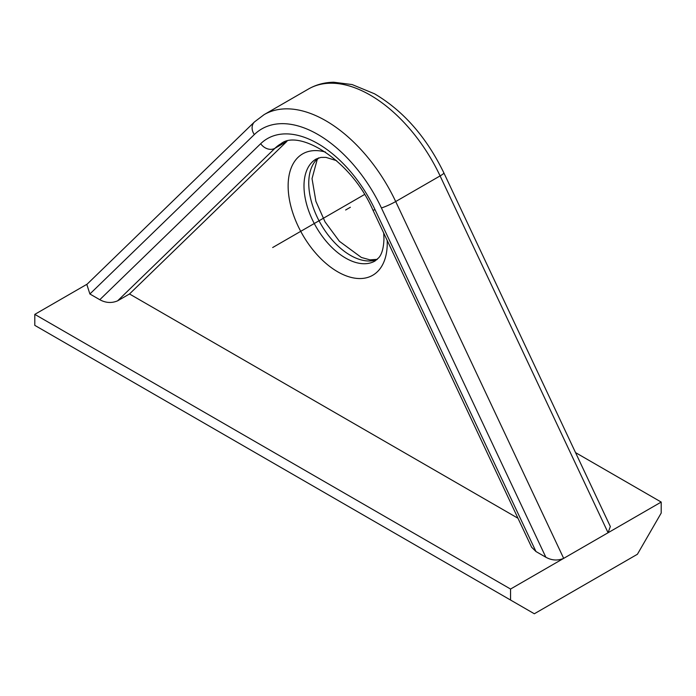 <?xml version="1.0" encoding="UTF-8"?>
<svg xmlns="http://www.w3.org/2000/svg" width="696" height="696" viewBox="0 0 696 696"><rect width="100%" height="100%" fill="white"/><g stroke="black" fill="none" stroke-linecap="round" stroke-linejoin="round"><path stroke-width="1.04" d="M575.54 452.609L661.2 502.068L661.2 513.056L637.414 554.251L534.337 613.768L34.8 325.363L34.8 314.375L87.13 284.159M661.2 502.068L510.551 589.042L510.551 600.03M610.331 526.507L608.078 532.736L440.098 175.914A11.214 1.314 154.8 0 0 443.891 172.947L610.383 526.62M34.8 314.375L510.551 589.042M89.888 293.99L99.789 299.706L260.687 143.707A100.92 58.264 60 0 1 375.057 209.74L535.955 551.528L545.847 557.235L381.408 207.939A112.134 64.745 -120 0 0 254.327 134.563L89.888 293.99L86.835 284.447M286.926 141.349A89.706 51.791 -120 0 0 286.856 141.41L129.499 293.973L117.607 300.837C111.664 303.334 105.722 302.96 99.789 299.706M129.499 293.973L517.981 518.259M535.955 551.528L531.622 547.23M381.408 207.939A11.214 1.314 -25.2 0 0 395.693 201.544L563.673 558.375C557.731 560.863 551.789 560.489 545.847 557.235M350.375 207.251L345.625 210.001M272.675 247.532L364.521 194.506M254.327 134.563A11.214 9.057 -134.1 0 1 254.449 121.939L86.539 284.734M264.123 114.623A123.349 71.218 -120 0 1 395.693 201.544L440.098 175.914A123.349 71.218 60 0 0 308.528 88.984L264.123 114.623L254.449 121.939M375.057 209.74A11.214 1.314 154.8 0 1 372.839 209.94L531.674 547.352M387.194 240.433A70.087 40.464 60 0 1 387.246 243.182A70.087 40.464 60 0 1 337.69 271.797A70.087 40.464 60 0 1 288.135 185.963A70.087 40.464 60 0 1 325.493 152.067M117.607 300.837L274.964 148.274L286.856 141.41M260.687 143.707A11.214 9.057 45.9 0 0 274.964 148.274A89.706 51.791 60 0 1 280.949 143.75C298.375 129.004 350.827 159.219 372.839 209.94M383.696 233.003L383.966 238.606C383.696 247.68 381.974 254.049 378.789 257.711L375.057 260.983A58.873 33.991 60 0 1 329.686 245.21A58.873 33.991 60 0 1 303.995 185.963A58.873 33.991 60 0 1 316.184 159.01L320.926 157.409L325.98 157.383L336.551 160.654M318.403 158.009A58.873 33.991 -120 0 0 308.754 183.213A58.873 33.991 -120 0 0 332.723 240.59A58.873 33.991 -120 0 0 377.032 259.565M308.528 88.984C316.167 84.625 324.588 82.372 333.784 82.232L352.159 84.573L374.5 93.786C403.41 110.847 426.544 137.225 443.891 172.947M318.716 157.905L317.185 159.567L312.034 178.637L315.906 201.353L325.075 221.92L339.404 241.295L361.381 257.459L369.985 259.86L377.284 259.338"/></g></svg>
